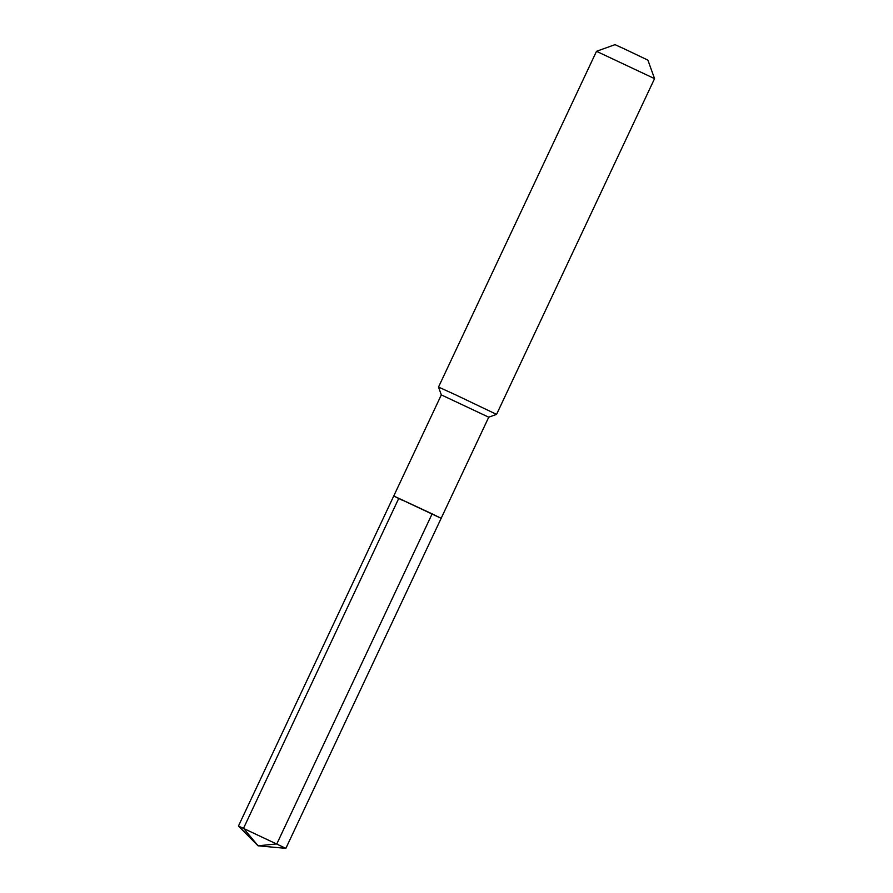 <?xml version="1.0" encoding="UTF-8"?>
<svg xmlns="http://www.w3.org/2000/svg" width="893" height="893" viewBox="0 0 893 893"><rect width="100%" height="100%" fill="white"/><g stroke="black" fill="none" stroke-linecap="round" stroke-linejoin="round"><path stroke-width="1.34" d="M402.776 500.46L393.746 496.006L441.321 394.896L488.739 417.198L441.153 518.32L393.746 496.006L432.123 513.866L276.819 843.896L432.123 513.866L441.153 518.32L285.86 848.35L238.442 826.036L258.088 845.816L276.819 843.896L258.088 845.816L243.532 828.28L398.825 498.249M488.739 417.198L496.564 414.385L454.917 394.505L438.508 387.071L441.321 394.896M654.558 78.629L647.894 60.132L624.363 48.903L614.998 44.65L596.502 51.314L654.558 78.629L496.564 414.385M596.502 51.314L438.508 387.071M258.088 845.816L285.849 848.35M393.746 496.006L238.442 826.036"/></g></svg>
